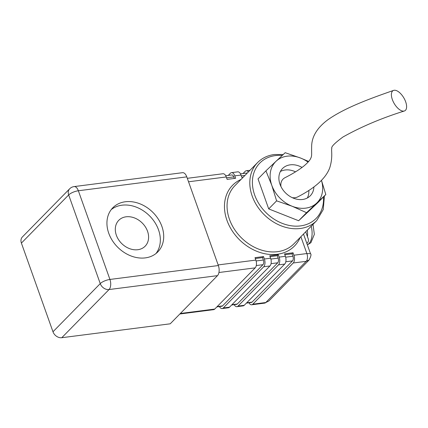 <?xml version="1.0" encoding="UTF-8"?>
<svg xmlns="http://www.w3.org/2000/svg" width="428" height="428" viewBox="0 0 428 428"><rect width="100%" height="100%" fill="white"/><g stroke="black" fill="none" stroke-linecap="round" stroke-linejoin="round"><path stroke-width="0.64" d="M292.26 197.661A11.668 9.17 44.5 0 0 295.042 197.704A11.668 9.17 44.5 0 0 297.883 196.816C315.473 187.715 326.115 177.984 329.806 167.605C333.171 156.782 330.956 149.805 331.85 148.356C330.946 146.916 334.669 143.123 343.015 136.976C361.157 126.79 381.621 118.123 404.401 110.975A11.668 5.575 59.6 0 0 405.075 100.329A11.668 5.575 59.6 0 0 395.301 90.292A11.668 5.575 59.6 0 0 393.594 90.394A11.668 5.575 59.6 0 0 392.936 101.045A11.668 5.575 59.6 0 0 402.705 111.077A11.668 5.575 59.6 0 0 404.401 110.975M307.304 230.178A16.532 8.694 82.7 0 1 307.465 236.641M302.056 167.444A19.447 15.28 44.5 0 0 290.227 164.839A19.447 15.28 44.5 0 0 282.517 168.536A19.447 15.28 44.5 0 0 282.303 188.919A19.447 15.28 44.5 0 0 302.564 199.48A19.447 15.28 44.5 0 0 310.273 195.783A19.447 15.28 44.5 0 0 313.911 186.908M295.534 171.837A19.447 15.28 44.5 0 0 285.171 169.991A19.447 15.28 44.5 0 0 280.383 171.5M321.492 180.397L325.82 194.542L306.555 212.695L292.105 206.237L276.606 200.85L271.791 185.313L265.927 170.847L276.081 161.233A29.168 22.919 -135.5 0 1 287.145 156.177A29.168 22.919 -135.5 0 1 300.686 158.082L308.642 161.458M321.471 180.418A29.168 22.919 -135.5 0 1 316.715 203.081A29.168 22.919 -135.5 0 1 292.105 206.237A29.168 22.919 -135.5 0 1 271.791 185.313A29.168 22.919 -135.5 0 1 276.081 161.233L285.192 152.694L300.686 158.082A29.168 22.919 -135.5 0 1 308.064 162.121M125.329 201.765A31.501 24.754 44.5 0 0 112.837 207.757A31.501 24.754 44.5 0 0 112.489 240.777A31.501 24.754 44.5 0 0 145.311 257.886A31.501 24.754 44.5 0 0 157.804 251.894A31.501 24.754 44.5 0 0 158.146 218.869A31.501 24.754 44.5 0 0 125.329 201.765M156.011 253.504A31.501 24.754 44.5 0 0 153.93 221.051A31.501 24.754 44.5 0 0 121.959 205.199A31.501 24.754 44.5 0 0 111.259 209.581M126.089 216.803A18.474 14.515 44.5 0 0 118.765 220.318A18.474 14.515 44.5 0 0 118.561 239.68A18.474 14.515 44.5 0 0 137.811 249.717A18.474 14.515 44.5 0 0 145.135 246.202A18.474 14.515 44.5 0 0 145.338 226.835A18.474 14.515 44.5 0 0 126.089 216.803M265.927 170.847L258.025 178.899L268.704 208.901L298.653 220.746L317.918 202.588L325.82 194.542M278.478 264.879L238.038 306.084L244.27 305.287L284.716 264.081L278.478 264.879A5.832 3.071 -97.3 0 0 279.158 257.105L285.39 256.308L284.529 253.884L293.057 252.788L293.924 255.216L306.881 253.553L310.498 253.676L303.505 234.046M243.034 173.522L245.174 171.344A5.832 3.071 -97.3 0 1 246.282 170.756A5.832 3.071 -97.3 0 1 248.438 171.89M228.274 175.416L230.408 173.238A5.832 3.071 -97.3 0 1 231.521 172.644A5.832 3.071 -97.3 0 1 234.79 175.855L235.651 178.283L227.124 179.375L226.257 176.951L188.539 181.788M231.521 172.644L237.754 171.847A5.832 3.071 82.7 0 1 241.023 175.057L234.79 175.855M244.27 305.287A5.832 3.071 82.7 0 1 243.163 305.876L236.925 306.678A5.832 3.071 -97.3 0 0 238.038 306.084M234.196 304.672A5.832 3.071 -97.3 0 0 236.925 306.678M285.39 256.308A5.832 3.071 82.7 0 1 284.716 264.081M229.504 307.181L269.95 265.97L263.718 266.772L223.272 307.978L229.504 307.181A5.832 3.071 82.7 0 1 228.397 307.769L222.164 308.567A5.832 3.071 -97.3 0 0 223.272 307.978M219.43 306.566A5.832 3.071 -97.3 0 0 222.164 308.567M263.718 266.772A5.832 3.071 -97.3 0 0 264.392 258.999L270.63 258.202A5.832 3.071 82.7 0 1 269.95 265.97M180.354 313.478L214.738 309.075L255.184 267.864L218.938 272.513M214.738 309.075A5.832 3.071 82.7 0 1 213.631 309.663L179.851 313.992M218.146 264.927L255.864 260.09A5.832 3.071 82.7 0 1 255.184 267.864M186.79 176.86L78.356 190.76A7.586 3.991 -97.3 0 0 74.103 186.587L182.537 172.687A7.586 3.991 82.7 0 1 186.79 176.86L218.366 265.547A7.586 3.991 82.7 0 1 217.488 275.648L170.216 323.809L61.782 337.708A7.586 5.96 -135.5 0 1 52.981 331.775L21.4 243.088A7.586 5.96 -135.5 0 1 22.384 236.957L69.657 188.796A7.586 5.96 -135.5 0 0 68.673 194.927L21.4 243.088M241.023 175.057L241.884 177.481L243.104 177.326M255.864 260.09L255.002 257.667L263.53 256.575L264.392 258.999M270.63 258.202L269.763 255.773L278.296 254.681L279.158 257.105M293.244 262.985L252.798 304.196L265.761 302.532L268.88 300.975L309.096 259.999L306.202 261.326L293.244 262.985A5.832 3.071 -97.3 0 0 293.924 255.216M248.957 302.783A5.832 3.071 -97.3 0 0 251.691 304.784A5.832 3.071 -97.3 0 0 252.798 304.196M187.304 178.316L222.988 173.741A5.832 3.071 82.7 0 1 226.257 176.951M263.53 256.575L262.519 257.603L255.307 258.528M216.878 306.892L221.865 306.255A3.499 1.84 -97.3 0 0 222.533 305.902L262.974 264.691A3.499 1.84 -97.3 0 0 263.381 260.031L262.519 257.603M278.296 254.681L277.285 255.714L270.073 256.634M231.644 305.004L236.631 304.361A3.499 1.84 -97.3 0 0 237.294 304.008L277.74 262.797A3.499 1.84 -97.3 0 0 278.147 258.137L277.285 255.714M293.057 252.788L292.046 253.82L284.834 254.746M246.405 303.11L251.397 302.468A3.499 1.84 -97.3 0 0 252.06 302.115L292.506 260.909A3.499 1.84 -97.3 0 0 292.913 256.244L292.046 253.82M225.722 175.742L231.816 174.961A3.499 1.84 82.7 0 1 233.779 176.887L234.335 178.449M240.483 173.848L246.582 173.067A3.499 1.84 82.7 0 1 247.181 173.174M276.606 200.85L268.704 208.901M306.555 212.695L298.653 220.746M393.594 90.394C370.375 98.493 344.888 107.701 327.768 119.835C316.934 127.951 311.563 136.987 311.643 146.932C311.477 155.043 312.183 155.771 310.348 159.072C309.492 160.773 307.363 163.068 303.95 165.968C299.022 169.9 292.677 173.821 284.914 177.743A11.668 9.17 44.5 0 0 280.977 186.581M307.352 197.971A19.447 15.28 44.5 0 0 308.834 190.417M306.796 243.281A5.056 3.975 44.5 0 0 307.518 242.73A5.056 3.975 44.5 0 0 308.176 238.642L305.731 231.778M307.336 244.8A14.584 7.672 -97.3 0 0 308.898 243.671A14.584 7.672 -97.3 0 0 311.199 226.209M316.688 220.618A41.42 32.544 -135.5 0 1 300.263 228.499A41.42 32.544 -135.5 0 1 257.116 206.007A41.42 32.544 -135.5 0 1 257.57 162.587L234.817 185.768A41.42 32.544 44.5 0 0 234.362 229.183A41.42 32.544 44.5 0 0 277.515 251.675A41.42 32.544 44.5 0 0 293.94 243.794L316.688 220.618L323.231 209.581L324.424 195.96M282.261 155.428A39.478 31.014 44.5 0 0 275.45 155.583A39.478 31.014 44.5 0 0 254.671 195.013A39.478 31.014 44.5 0 0 300.493 225.904A39.478 31.014 44.5 0 0 323.477 196.928M300.162 237.454A43.367 34.074 -135.5 0 1 277.291 254.269A43.367 34.074 -135.5 0 1 228.985 225.176A43.367 34.074 -135.5 0 1 241.039 179.428M268.88 300.975L264.648 303.12A5.832 3.071 82.7 0 0 265.761 302.532L306.202 261.326A5.832 3.071 82.7 0 0 306.881 253.553L300.884 236.716M217.488 275.648L109.054 289.547L61.782 337.708M52.981 331.775L100.248 283.614L68.673 194.927A7.586 2.472 -19.6 0 1 78.356 190.76L109.932 279.447L218.366 265.547M109.054 289.547A7.586 3.991 -97.3 0 0 109.932 279.447A7.586 2.472 -19.6 0 0 100.248 283.614A7.586 5.96 44.5 0 0 109.054 289.547M263.381 260.031L256.126 260.957M262.974 264.691L256.281 265.553M222.533 305.902L217.183 306.587M278.147 258.137L270.892 259.068M277.74 262.797L271.042 263.659M237.294 304.008L231.944 304.693M292.913 256.244L285.658 257.175M292.506 260.909L285.808 261.765M252.06 302.115L246.71 302.799M226.567 177.813L233.779 176.887M241.328 175.919L244.939 175.459M313.007 224.363L314.345 234.346L310.899 242.713L307.368 244.886M283.234 154.519L274.359 154.513C267.639 155.407 262.043 158.103 257.57 162.587M250.027 170.274L246.282 170.756M74.103 186.587A7.586 7.586 0 0 0 69.657 188.796M264.648 303.12L251.691 304.784M309.096 259.999C310.995 256.313 311.461 254.2 310.493 253.665M306.844 243.414L307.518 242.73"/></g></svg>
